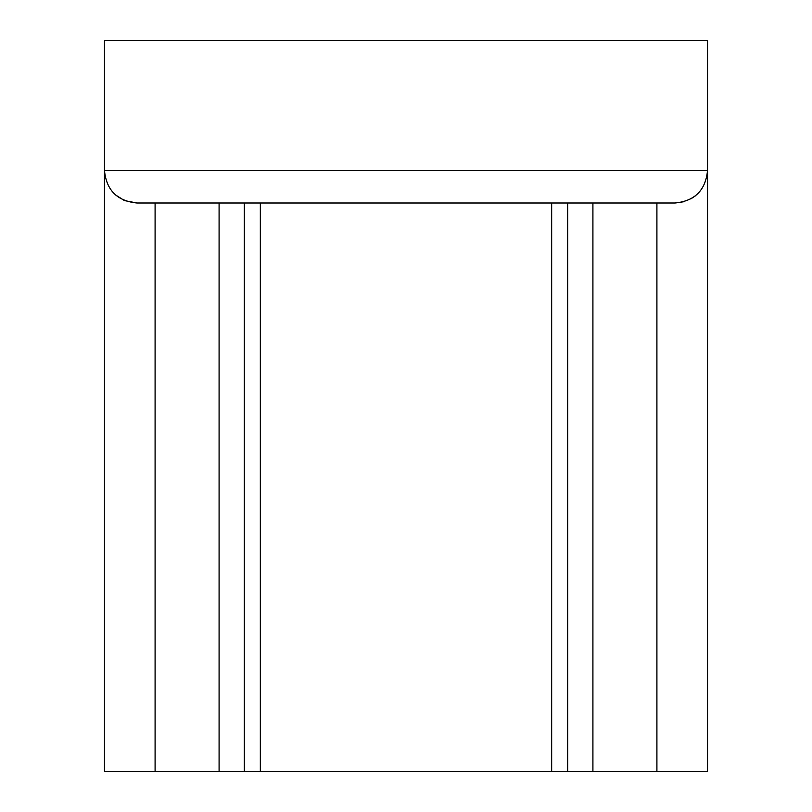 <?xml version="1.0" encoding="UTF-8"?>
<svg xmlns="http://www.w3.org/2000/svg" width="812" height="812" viewBox="0 0 812 812"><rect width="100%" height="100%" fill="white"/><g stroke="black" fill="none" stroke-linecap="round" stroke-linejoin="round"><path stroke-width="1.22" d="M260.337 203L260.337 771.4L551.663 771.4L551.663 203L260.337 203M684.181 201.691L675.046 203C694.788 201.051 705.618 190.231 707.526 170.52L707.526 40.6L104.474 40.6L104.474 771.4L104.474 170.52C106.392 190.231 117.212 201.061 136.954 203L155.092 203L155.092 771.4L104.474 771.4M104.484 171.19L104.474 170.52L707.526 170.52L707.526 771.4L551.663 771.4M155.092 771.4L219.088 771.4L219.088 203L219.088 771.4L260.337 771.4M592.912 203L592.912 771.4M219.088 203L155.092 203M675.046 203L136.954 203L124.875 200.665M707.526 170.52L707.516 171.19M695.285 195.915L690.799 198.92M124.023 200.31L115.548 194.941M656.908 771.4L656.908 203M567.679 203L567.679 771.4M244.321 771.4L244.321 203"/></g></svg>
